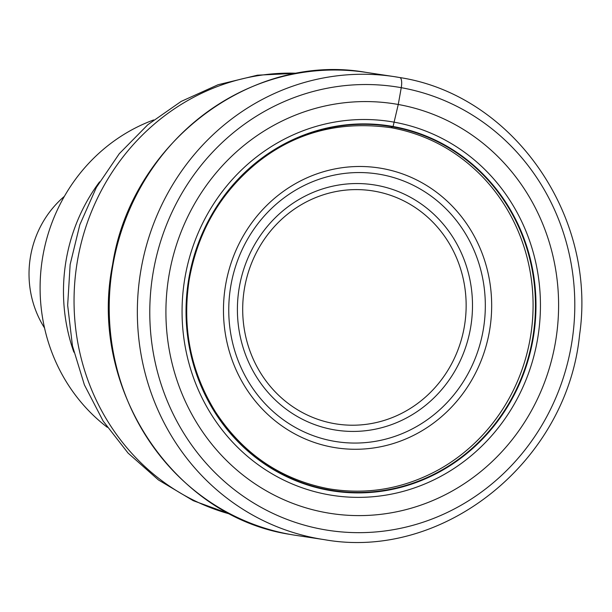 <?xml version="1.0" encoding="UTF-8"?>
<svg xmlns="http://www.w3.org/2000/svg" width="612" height="612" viewBox="0 0 612 612"><rect width="100%" height="100%" fill="white"/><g stroke="black" fill="none" stroke-linecap="round" stroke-linejoin="round"><path stroke-width="0.92" d="M391.221 127.579L393.08 126.5A184.709 174.749 -81.4 0 0 188.993 277.557A184.709 174.749 -81.4 0 0 328.935 490.304A184.709 174.749 98.6 0 0 533.021 339.247A184.709 174.749 98.6 0 0 393.08 126.5A2190.294 709.231 100.2 0 1 394.097 122.163L398.251 104.484A978.29 316.779 -79.8 0 0 401.25 87.684A9.83 3.182 -79.8 0 0 399.797 77.556A234.136 221.513 -81.4 0 0 394.082 76.607L399.827 77.556C512.971 94.975 597.067 215.661 579.595 334.718C567.209 461.479 443.509 561.059 324.215 539.631A234.136 221.513 -81.4 0 1 318.492 538.69A234.136 221.513 -81.4 0 1 140.592 272.042A234.136 221.513 -81.4 0 1 394.082 76.607L365.953 72.361A234.136 221.513 98.6 0 0 112.463 267.796A234.136 221.513 98.6 0 0 290.363 534.444A234.136 221.513 98.6 0 0 296.086 535.385L324.215 539.631M326.272 512.695A207.261 196.085 98.6 0 0 555.275 343.202A207.261 196.085 98.6 0 0 398.251 104.484A207.261 196.085 -81.4 0 0 169.241 273.977A207.261 196.085 -81.4 0 0 326.272 512.695M153.666 119.944A175.139 165.699 98.6 0 0 42.909 255.77A175.139 165.699 98.6 0 0 107.291 427.291M64.398 196.33A98.325 93.024 98.6 0 0 30.6 255.946A98.325 93.024 98.6 0 0 44.531 327.963M438.59 469.771A183.37 173.479 98.6 0 0 482.753 177.105C457.271 150.82 426.901 134.388 391.657 127.801C340.815 120.541 296.353 131.894 258.272 161.843C221.016 191.824 198.02 230.992 189.269 279.347C181.863 327.405 190.607 371.614 215.516 411.968C243.018 453.775 280.533 479.341 328.063 488.659C366.665 495.207 403.507 488.919 438.59 469.771M328.873 489.868A184.296 174.359 -81.4 0 1 189.253 277.603A184.296 174.359 -81.4 0 1 392.881 126.898A184.296 174.359 98.6 0 1 532.501 339.155A184.296 174.359 98.6 0 1 328.873 489.868M328.407 494.71A189.154 178.956 -81.4 0 1 185.099 276.853A189.154 178.956 -81.4 0 1 394.097 122.163A189.154 178.956 98.6 0 1 537.405 340.027A189.154 178.956 98.6 0 1 328.407 494.71M323.343 529.51A224.329 212.234 -81.4 0 1 153.382 271.131A224.329 212.234 -81.4 0 1 401.25 87.684A224.329 212.234 -81.4 0 1 571.203 346.055A224.329 212.234 -81.4 0 1 323.343 529.51M297.531 73.264A224.298 212.211 98.6 0 0 76.699 265.501A224.298 212.211 98.6 0 0 230.976 514.34M73.868 352.16A175.139 165.699 -81.4 0 1 99.565 181.863M382.148 168.476A141.563 133.929 98.6 0 0 225.736 284.243A141.563 133.929 98.6 0 0 332.989 447.288A141.563 133.929 98.6 0 0 489.401 331.52A141.563 133.929 98.6 0 0 382.148 168.476M333.792 441.206A135.413 128.115 98.6 0 0 483.174 330.281A135.413 128.115 98.6 0 0 380.557 174.451A135.413 128.115 98.6 0 0 380.297 174.405A135.413 128.115 98.6 0 0 230.908 285.33A135.413 128.115 98.6 0 0 333.532 441.16A135.413 128.115 98.6 0 0 333.792 441.206M333.226 429.655A124.091 117.397 -81.4 0 1 239.407 286.668A124.091 117.397 -81.4 0 1 376.495 185.291A124.091 117.397 -81.4 0 1 376.671 185.321A124.091 117.397 -81.4 0 1 470.49 328.3A124.091 117.397 -81.4 0 1 333.402 429.685A124.091 117.397 -81.4 0 1 333.226 429.655M375.072 191.288A117.948 111.583 -81.4 0 1 464.24 327.19A117.948 111.583 -81.4 0 1 333.938 423.558A117.948 111.583 -81.4 0 1 333.777 423.527A117.948 111.583 -81.4 0 1 244.601 287.625A117.948 111.583 -81.4 0 1 374.904 191.258A117.948 111.583 -81.4 0 1 375.072 191.288M290.379 534.444L290.34 534.444C172.859 516.627 87.784 387.121 112.608 264.552C131.152 143.246 251.157 51.989 365.953 72.361M231.29 514.501L193.254 500.685L158.454 479.961L128.076 453.087L103.122 421.018L84.387 384.872L72.453 345.872L67.664 305.312L70.143 264.514L79.812 224.795L96.352 187.456L119.271 153.711L147.836 124.703L181.137 101.431L218.094 84.716L257.461 75.184L297.876 73.203"/></g></svg>
